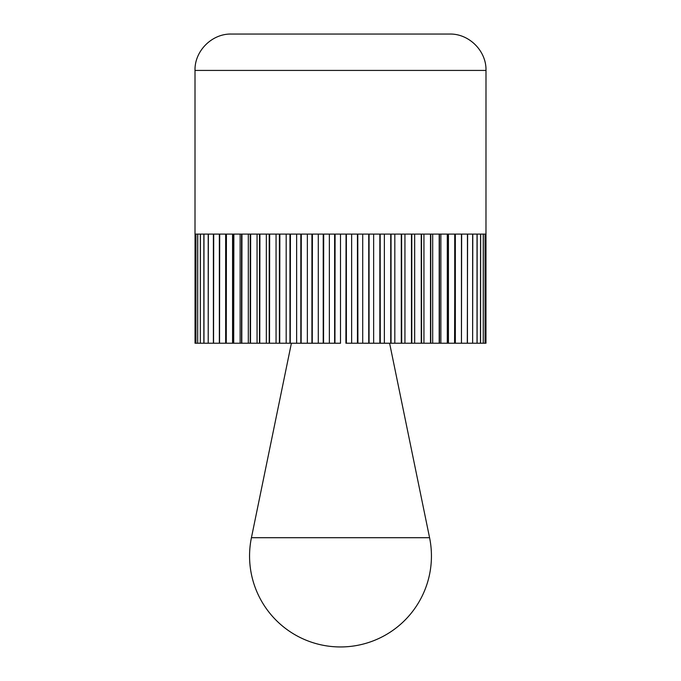 <?xml version="1.0" encoding="UTF-8"?>
<svg xmlns="http://www.w3.org/2000/svg" width="681" height="681" viewBox="0 0 681 681"><rect width="100%" height="100%" fill="white"/><g stroke="black" fill="none" stroke-linecap="round" stroke-linejoin="round"><path stroke-width="1.02" d="M485.996 70.424L195.004 70.424C194.502 50.99 211.944 33.548 231.378 34.05L449.622 34.05C469.064 33.548 486.498 50.99 485.996 70.424L485.97 343.224L477.109 343.224L477.143 234.102L480.573 234.102L480.454 343.224M195.004 70.424L195.004 234.102L195.907 234.102L195.941 343.224L195.03 343.224L195.03 234.102L195.03 343.224M200.546 343.224L195.941 343.224L195.941 234.102L197.677 234.102L197.677 343.224L197.745 234.102L200.333 234.102L200.333 343.224L200.427 234.102L203.857 234.102L203.857 343.224L200.427 343.224M208.497 343.224L203.968 343.224L203.968 234.102L208.216 234.102L208.216 343.224L208.36 234.102L213.391 234.102L213.391 343.224L208.36 343.224M213.706 234.102L219.359 234.102L219.359 343.224L213.562 343.224L213.706 234.102M219.691 234.102L226.058 234.102L226.066 343.224L219.546 343.224L219.691 234.102M226.424 234.102L233.481 234.102L233.481 343.224L226.271 343.224L226.424 234.102M233.864 234.102L241.551 234.102L241.551 343.224L233.711 343.224L233.864 234.102M241.959 234.102L250.233 234.102L250.233 343.224L241.798 343.224L241.959 234.102M250.659 234.102L259.478 234.102L259.478 343.224L250.497 343.224L250.659 234.102M259.921 234.102L269.216 234.102L269.216 343.224L259.759 343.224L259.921 234.102M269.667 234.102L279.397 234.102L279.397 343.224L269.514 343.224L269.667 234.102M279.857 234.102L289.953 234.102L289.953 343.224L279.704 343.224L279.857 234.102M290.421 234.102L300.823 234.102L300.823 343.224L290.268 343.224L290.421 234.102M301.291 234.102L311.932 234.102L311.932 343.224L301.147 343.224L301.291 234.102M312.409 234.102L323.22 234.102L323.22 343.224L312.264 343.224L312.409 234.102M323.696 234.102L334.618 234.102L334.618 343.224L323.552 343.224L323.696 234.102M335.086 234.102L340.5 234.102L340.5 343.224L334.95 343.224L335.086 234.102M232.561 234.102L232.561 343.224M248.31 234.102L248.31 343.224M241.959 343.224L241.517 343.224M250.191 343.224L250.659 343.224M266.331 234.102L266.331 343.224M259.921 343.224L259.418 343.224M269.148 343.224L269.667 343.224M286.182 234.102L286.182 343.224M279.857 343.224L279.312 343.224M289.859 343.224L290.421 343.224M307.361 234.102L307.361 343.224M301.291 343.224L300.721 343.224M311.821 343.224L312.409 343.224M329.366 234.102L329.366 343.224M323.696 343.224L323.1 343.224M334.49 343.224L335.086 343.224M351.634 343.224L346.382 343.224L346.382 234.102L357.448 234.102L357.448 343.224L351.634 343.224L351.634 234.102M346.51 343.224L389.609 343.241L429.575 537.709L251.425 537.709A90.931 90.931 0 0 0 340.5 646.95A90.931 90.931 0 0 0 429.575 537.709M357.304 343.224L357.9 343.224L357.78 234.102L368.736 234.102L368.736 343.224L357.9 343.224M373.639 343.224L369.068 343.224L369.068 234.102L379.853 234.102L379.853 343.224L373.639 343.224L373.639 234.102M369.179 343.224L368.591 343.224M379.709 343.224L380.279 343.224L380.177 234.102L390.732 234.102L390.732 343.224L380.279 343.224M394.818 343.224L391.047 343.224L391.047 234.102L401.296 234.102L401.296 343.224L394.818 343.224L394.818 234.102M391.141 343.224L390.579 343.224M401.143 343.224L401.688 343.224L401.603 234.102L411.486 234.102L411.486 343.224L401.688 343.224M414.669 343.224L411.784 343.224L411.784 234.102L421.241 234.102L421.241 343.224L414.669 343.224L414.669 234.102M411.852 343.224L411.333 343.224M421.079 343.224L421.582 343.224L421.522 234.102L430.503 234.102L430.503 343.224L421.582 343.224M432.69 343.224L430.767 343.224L430.767 234.102L439.202 234.102L439.202 343.224L432.69 343.224L432.69 234.102M430.809 343.224L430.341 343.224M439.041 343.224L439.483 343.224L439.449 234.102L447.289 234.102L447.289 343.224L439.483 343.224M448.438 343.224L447.519 343.224L447.519 234.102L454.729 234.102L454.729 343.224L448.438 343.224L448.438 234.102M454.576 343.224L454.934 234.102L461.454 234.102L461.454 343.224L454.729 343.224M461.454 343.224L461.641 234.102L467.438 234.102L467.438 343.224L461.309 343.224M467.294 343.224L467.609 234.102L472.64 234.102L472.64 343.224L467.438 343.224M472.64 343.224L472.784 234.102L477.032 234.102L477.032 343.224L472.503 343.224M480.573 343.224L480.667 234.102L483.255 234.102L483.255 343.224L483.323 234.102L485.059 234.102L485.059 343.224L485.093 234.102L485.996 234.102L485.979 343.224L485.979 234.102M455.342 234.102L455.342 343.224M440.871 234.102L440.871 343.224M423.94 234.102L423.94 343.224M404.94 234.102L404.94 343.224M384.365 234.102L384.365 343.224M362.709 234.102L362.709 343.224M340.5 234.102L346.05 234.102L345.914 343.224M318.291 234.102L318.291 343.224M296.635 234.102L296.635 343.224M276.06 234.102L276.06 343.224M257.06 234.102L257.06 343.224M240.129 234.102L240.129 343.224M225.658 234.102L225.658 343.224M251.425 537.709L291.391 343.241L340.5 343.241"/></g></svg>
